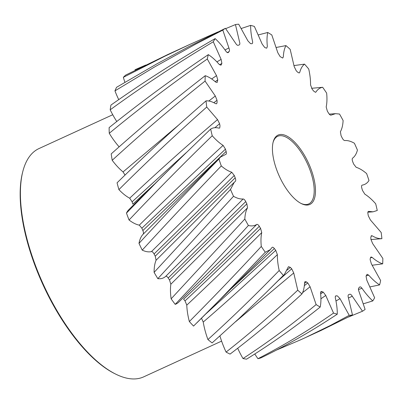 <?xml version="1.0" encoding="UTF-8"?>
<svg xmlns="http://www.w3.org/2000/svg" width="403" height="403" viewBox="0 0 403 403"><rect width="100%" height="100%" fill="white"/><g stroke="black" fill="none" stroke-linecap="round" stroke-linejoin="round"><path stroke-width="0.6" d="M189.899 44.39L167.613 54.632L125.741 75.049A157.351 66.001 65.4 0 0 124.532 76.142A157.351 66.001 65.4 0 0 123.363 77.316L164.882 56.198L189.899 44.39L217.932 31.943M116.563 87.3L156.797 63.901L188.478 46.808L225.428 28.311A157.351 66.001 65.4 0 0 222.814 30.119L195.495 44.229L154.792 66.838L114.961 90.877A157.351 66.001 65.4 0 1 116.563 87.3M276.151 136.41A38.139 15.999 -114.6 0 1 306.089 158.223A38.139 15.999 -114.6 0 1 311.776 203.127A38.139 15.999 -114.6 0 1 301.343 203.596A38.139 15.999 -114.6 0 1 279.42 176.438A38.139 15.999 -114.6 0 1 273.143 142.108A38.139 15.999 -114.6 0 1 276.151 136.41M300.865 203.349A37.207 15.606 65.4 0 0 308.708 203.943A37.207 15.606 65.4 0 0 310.572 202.669A37.207 15.606 65.4 0 0 306.235 161.215A37.207 15.606 65.4 0 0 277.682 136.3A37.207 15.606 65.4 0 0 275.818 137.574A37.207 15.606 65.4 0 0 273.017 142.632M115.646 374.09L114.699 373.616A124.648 52.284 -114.6 0 1 43.045 284.866A124.648 52.284 -114.6 0 1 22.518 172.66L22.78 171.638A125.58 52.672 65.4 0 0 43.459 284.674A125.58 52.672 65.4 0 0 115.646 374.09A125.58 52.672 65.4 0 0 143.69 376.855L221.6 341.119M112.739 114.734L38.975 148.571A125.58 52.672 65.4 0 0 32.683 152.873A125.58 52.672 65.4 0 0 22.78 171.638M138.995 243.382C164.767 215.388 191.41 187.269 218.935 159.024A157.351 66.001 65.4 0 0 221.287 165.94C194.09 194.216 167.739 222.28 142.224 250.127A157.351 66.001 65.4 0 1 138.995 243.382A50.637 21.238 -114.6 0 1 143.151 234.224C143.654 233.493 143.554 232.264 142.853 230.526A136.421 57.221 -114.6 0 1 141.861 228.204L139.292 225.141A50.637 21.238 -114.6 0 1 129.056 220.013C155.795 191.747 183.521 163.658 212.23 135.751A157.351 66.001 65.4 0 1 210.658 129.061C213.006 127.615 215.801 127.313 219.051 128.144L219.68 128.038M210.658 129.061L180.186 158.575L157.412 181.325L126.466 213.086A157.351 66.001 65.4 0 0 129.056 220.013M206.029 100.876C175.27 127.539 145.614 154.858 117.061 182.821A157.351 66.001 65.4 0 0 118.9 189.622C147.095 161.532 176.378 134.013 206.744 107.052A157.351 66.001 65.4 0 1 206.029 100.876C208.91 100.679 212.129 101.616 215.676 103.687L216.698 103.732L217.111 102.226L217.016 100.256L213.857 102.71M205.238 75.699C172.741 100.77 141.398 126.839 111.198 153.911A157.351 66.001 65.4 0 0 112.2 160.288C142.017 132.965 172.973 106.568 205.077 81.094A157.351 66.001 65.4 0 1 205.238 75.699C208.537 76.766 212.033 78.907 215.726 82.111L217.136 82.479L217.781 79.859L215.192 81.658M208.326 54.637C174.116 77.653 141.05 101.979 109.127 127.61A157.351 66.001 65.4 0 0 109.253 133.292C140.788 107.289 173.461 82.524 207.288 59.009A157.351 66.001 65.4 0 1 208.326 54.637C211.892 56.919 215.514 60.163 219.192 64.374L220.965 65.2M215.157 38.607C179.33 59.206 144.596 81.361 110.941 105.082A157.351 66.001 65.4 0 0 110.19 109.812C143.453 85.622 177.819 62.939 213.288 41.766A157.351 66.001 65.4 0 1 215.157 38.607C218.839 42.003 222.431 46.209 225.927 51.236C226.949 52.586 227.766 52.979 228.365 52.415L229.126 51.569L227.287 52.536M225.7 28.638L235.453 24.573A157.351 66.001 65.4 0 1 238.697 24.195L247.895 40.859L250.495 43.605L251.684 43.72C252.545 43.736 252.827 42.935 252.535 41.318C251.215 35.474 250.585 30.16 250.646 25.374L241.402 28.452M135.131 70.303A50.637 21.238 -114.6 0 1 135.03 69.714L145.795 65.029M258.525 34.865L267.733 32.487C266.907 36.401 266.781 41.046 267.35 46.416L266.741 48.133L266.005 48.033L264.68 47.428L262.167 44.068L254.384 26.442A157.351 66.001 65.4 0 0 250.646 25.374M276.377 47.438L285.964 45.594C284.412 48.471 283.536 52.239 283.329 56.904L282.679 58.052L280.14 56.606L277.828 52.768L271.798 34.95A157.351 66.001 65.4 0 0 267.733 32.487M294.059 65.563L304.547 64.132C302.336 65.845 300.744 68.575 299.772 72.323L299.162 73.003L297.636 72.197L296.205 70.727L294.19 66.586L290.18 49.352A157.351 66.001 65.4 0 0 285.964 45.594M311.595 88.297L322.667 87.29C319.891 87.758 317.655 89.33 315.962 92.005L315.484 92.327L313.564 90.992L312.174 89.174L310.547 84.907C310.627 80.116 310.023 74.822 308.733 69.019A157.351 66.001 65.4 0 0 304.547 64.132M329.271 114.13L335.518 113.661L331.19 115.082C330.455 115.364 329.604 114.749 328.631 113.233L327.347 111.147L326.178 106.941C327.029 103.032 327.181 98.413 326.637 93.088A157.351 66.001 65.4 0 0 322.667 87.29M344.777 140.556L344.787 140.551C343.915 140.476 343.049 139.604 342.187 137.942L341.064 135.68L340.404 131.721C341.981 128.859 342.882 125.126 343.109 120.512A157.351 66.001 65.4 0 0 339.533 114.049L335.518 113.661M367.884 212.21L373.057 211.822L377.263 210.482A157.351 66.001 65.4 0 0 375.692 203.787C372.034 199.621 368.413 196.412 364.831 194.155L362.468 190.392L361.803 188.08C361.345 186.372 361.486 185.385 362.226 185.113C365.032 184.68 367.289 183.148 368.992 180.514A157.351 66.001 65.4 0 0 366.639 173.597C362.967 170.439 359.476 168.338 356.171 167.3L353.633 164.041L352.716 161.704C352.071 159.961 352.031 158.782 352.595 158.162C354.836 156.48 356.454 153.785 357.436 150.082A157.351 66.001 65.4 0 0 354.408 143.246C350.882 141.221 347.678 140.325 344.792 140.551M370.931 239.558L381.898 238.667A157.351 66.001 65.4 0 0 381.178 232.486L370.392 219.942L368.317 215.842L367.924 213.655C367.677 212.054 367.994 211.303 368.876 211.394L368.549 211.368M372.276 265.229L382.689 263.839A157.351 66.001 65.4 0 0 382.85 258.444L372.619 243.538L370.911 239.281L370.815 237.312L371.546 235.669L372.246 235.856L371.047 236.017M370.186 286.865L379.601 284.901A157.351 66.001 65.4 0 0 380.639 280.528L371.405 263.91L370.14 259.678L370.347 258.021L371.042 256.953L372.201 257.426L370.387 257.764M363.536 303.741L372.77 300.93A157.351 66.001 65.4 0 0 374.634 297.772L366.806 280.166L366.045 276.146L367.098 274.287L368.73 275.168L366.171 275.833M348.671 316.96L362.493 311.227A157.351 66.001 65.4 0 0 365.108 309.418L359.023 291.601C358.343 289.873 358.267 288.659 358.796 287.969L359.814 286.931M276.534 350.046L300.562 339.835L321.11 330.43L352.474 314.965A157.351 66.001 65.4 0 1 349.225 315.342L340.031 298.678L335.971 300.976M304.723 337.946L330.097 325.604L349.225 315.342M333.538 313.096C308.995 330.178 283.798 345.376 257.96 358.695A157.351 66.001 65.4 0 0 261.013 357.839C287.127 345.164 312.547 330.606 337.281 314.164A157.351 66.001 65.4 0 1 333.538 313.096L325.76 295.475L320.919 298.764M316.123 304.587C292.185 324.4 267.809 342.384 243.004 358.549A157.351 66.001 65.4 0 0 246.596 359.144C271.612 343.623 296.145 326.259 320.194 307.056A157.351 66.001 65.4 0 1 316.123 304.587L310.098 286.77L302.572 292.689M297.741 290.185C274.06 312.501 250.167 333.135 226.078 352.081A157.351 66.001 65.4 0 0 230.058 354.091C254.283 335.77 278.251 315.72 301.958 293.943A157.351 66.001 65.4 0 1 297.741 290.185L293.732 272.957L235.503 321.806M279.193 270.519C255.401 295.011 231.644 318.027 207.923 339.563A157.351 66.001 65.4 0 0 212.114 342.913L238.929 318.617L265.693 292.996L283.38 275.405A157.351 66.001 65.4 0 1 279.193 270.519C277.904 264.716 277.299 259.421 277.375 254.631C252.585 278.362 227.866 300.84 203.228 322.057L201.661 318.607M261.29 246.45C237.035 272.685 213.051 297.721 189.339 321.549A157.351 66.001 65.4 0 0 193.556 326.082L220.37 299.233L265.26 252.248A157.351 66.001 65.4 0 1 261.29 246.45C260.746 241.125 260.897 236.506 261.743 232.596C236.475 257.779 211.489 281.959 186.785 305.136L185.022 300.89A136.421 57.221 -114.6 0 1 183.617 299.182C208.522 275.813 233.75 251.522 259.295 226.31C258.318 224.788 257.467 224.174 256.736 224.456C254.394 225.937 251.613 226.285 248.394 225.489C223.544 252.731 199.147 279.017 175.194 304.351A157.351 66.001 65.4 0 1 171.134 298.825L244.812 219.031A157.351 66.001 65.4 0 0 248.394 225.489M230.486 189.455L154.107 272.383A157.351 66.001 65.4 0 0 157.83 278.659L233.518 196.296A157.351 66.001 65.4 0 1 230.486 189.455L234.249 182.307L235.327 181.375C235.896 180.756 235.856 179.577 235.206 177.834L234.294 175.496L154.067 253.971C153.165 252.349 152.294 251.558 151.463 251.593A50.637 21.238 -114.6 0 1 142.224 250.127M218.935 159.024L220.506 157.054L225.7 154.425C226.436 154.158 226.577 153.165 226.118 151.457L225.453 149.145L141.861 228.204M151.463 251.593L231.755 172.237C228.446 171.199 224.96 169.099 221.287 165.94M231.755 172.237L234.294 175.496M171.134 298.825A50.637 21.238 -114.6 0 1 170.837 284.231L169.512 279.984A136.421 57.221 -114.6 0 1 168.187 277.979C167.19 276.523 166.348 275.995 165.668 276.393L243.135 198.986C240.248 199.213 237.04 198.316 233.518 196.296M243.135 198.986C244.006 199.062 244.878 199.933 245.739 201.596L168.187 277.979M169.512 279.984L246.863 203.858L245.739 201.596M246.863 203.858L247.523 207.817L170.837 284.231M244.812 219.031C245.039 214.416 245.941 210.678 247.523 207.817M185.022 300.89C209.903 277.672 235.085 253.507 260.575 228.39L259.295 226.31M260.575 228.39L261.743 232.596M272.08 247.387L270.307 249.633L265.26 252.248M271.965 247.533C272.524 246.903 273.32 247.241 274.362 248.545L231.478 288.452M206.22 313.584L275.748 250.364L274.362 248.545M275.748 250.364L277.375 254.631M278.337 280.513L291.717 268.811L290.286 267.345L288.437 266.695L284.327 274.574L283.38 275.405M291.717 268.811L293.732 272.957M304.356 285.651L307.781 282.931L306.376 281.873L304.98 281.616L304.597 282.634C304.391 287.299 303.509 291.067 301.958 293.943M307.781 282.931L310.098 286.77M320.652 293.898L323.246 292.11L320.979 291.505L320.576 293.127C321.141 298.492 321.015 303.137 320.194 307.056M323.246 292.11L325.76 295.475M335.714 295.938L336.243 295.817C335.382 295.802 335.1 296.603 335.392 298.225C336.707 304.064 337.336 309.378 337.281 314.164M340.031 298.678L337.427 295.938L336.243 295.817L335.427 296.301M348.645 294.648L348.716 294.623C348.006 294.966 347.9 295.993 348.394 297.706L352.474 314.965M362.493 311.227L352.287 296.255C351.34 294.709 350.484 294.044 349.713 294.25L348.716 294.623M359.557 287.122C360.161 286.563 360.972 286.951 361.995 288.301L358.463 289.535M372.77 300.93C369.088 297.54 365.496 293.329 361.995 288.301M379.601 284.901C376.029 282.619 372.407 279.375 368.73 275.168M382.689 263.839C379.389 262.771 375.893 260.635 372.201 257.426M381.898 238.667C379.011 238.858 375.798 237.921 372.246 235.856M373.057 211.822L368.876 211.394M331.19 115.082L330.888 115.177M252.011 43.695L251.684 43.72M239.261 44.894L239.211 44.919C239.921 44.572 240.027 43.544 239.528 41.831L235.453 24.573M225.428 28.311L235.634 43.282C236.581 44.829 237.443 45.494 238.213 45.287L239.211 44.919M225.015 49.947L228.904 47.942L222.814 30.119M228.904 47.942C229.584 49.665 229.66 50.879 229.126 51.569M228.365 52.415L228.113 52.607M216.93 61.896L221.121 59.372L213.288 41.766M221.121 59.372L221.882 63.392L219.6 64.782M221.01 65.17L221.882 63.392M211.676 78.968L216.522 75.628L207.288 59.009M216.522 75.628L217.781 79.859M208.825 101.022L215.308 96L205.077 81.094M215.308 96L217.016 100.256M154.097 184.438L132.869 204.14A136.421 57.221 -114.6 0 1 132.113 201.807L129.685 198.195C158.026 171.557 187.309 145.362 217.529 119.595L206.744 107.052M217.529 119.595L219.61 123.696L214.895 127.711M219.706 128.018L219.998 125.882L219.61 123.696M139.292 225.141C166.384 198.467 194.317 171.88 223.096 145.382C219.509 143.125 215.892 139.917 212.23 135.751M223.096 145.382L225.453 149.145M226.002 154.284L225.7 154.425M126.466 213.086A50.637 21.238 -114.6 0 1 128.874 209.615L180.186 158.575M129.685 198.195A50.637 21.238 -114.6 0 1 118.9 189.622M125.021 175.093L123.066 171.925A50.637 21.238 -114.6 0 1 112.2 160.288M119.142 146.848A50.637 21.238 -114.6 0 1 109.253 133.292M116.779 121.52A50.637 21.238 -114.6 0 1 110.19 109.812M118.734 99.637A50.637 21.238 -114.6 0 1 114.961 90.877M124.895 82.293A50.637 21.238 -114.6 0 1 123.363 77.316M257.96 358.695A50.637 21.238 -114.6 0 1 254.787 353.995M243.004 358.549A50.637 21.238 -114.6 0 1 237.689 348.268M226.078 352.081A50.637 21.238 -114.6 0 1 219.937 335.976M207.923 339.563A50.637 21.238 -114.6 0 1 203.228 322.057M189.339 321.549A50.637 21.238 -114.6 0 1 186.785 305.136M256.736 224.456L178.806 302.084A50.637 21.238 -114.6 0 1 175.194 304.351M165.668 276.393A50.637 21.238 -114.6 0 1 157.83 278.659M154.107 272.383A50.637 21.238 -114.6 0 1 156.077 260.242L155.246 256.182A136.421 57.221 -114.6 0 1 154.067 253.971M155.246 256.182L235.206 177.834M216.915 199.52L156.077 260.242M290.286 267.345L287.213 270.07M306.376 281.873L304.562 283.334M321.916 291.505L320.561 292.457M352.287 296.255L348.484 297.978M123.066 171.925L178.464 125.187M186.186 152.677L132.113 201.807M142.853 230.526L226.118 151.457M220.506 157.054L143.151 234.224M216.874 199.561L234.249 182.307M196.931 322.768L270.307 249.633M269.063 289.676L284.327 274.574"/></g></svg>
